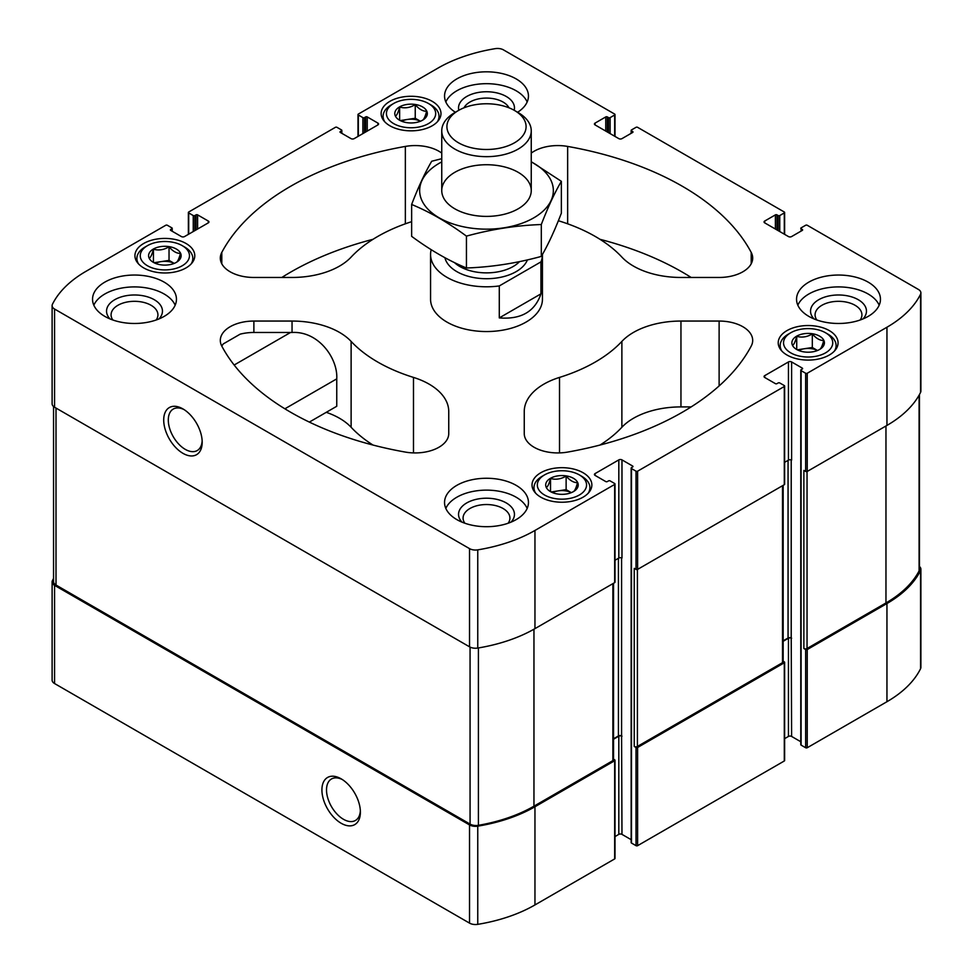 <?xml version="1.0" encoding="UTF-8"?>
<svg xmlns="http://www.w3.org/2000/svg" width="973" height="973" viewBox="0 0 973 973"><rect width="100%" height="100%" fill="white"/><g stroke="black" fill="none" stroke-linecap="round" stroke-linejoin="round"><path stroke-width="1.46" d="M197.604 229.032L197.604 214.875L208.283 221.041L208.283 222.866L184.554 236.561A2.238 1.289 0 0 1 181.392 236.561L170.713 230.394A1.119 0.645 0 0 1 170.713 229.482L171.893 228.801A1.119 0.645 0 0 0 171.893 227.889L167.344 225.262A1.119 0.645 0 0 0 165.763 225.262L86.05 271.285A132 76.21 0 0 0 52.433 304.306A8.392 4.841 0 0 0 52.116 305.631A8.392 4.841 0 0 0 54.573 309.049L469.533 548.626A8.392 4.841 0 0 0 477.755 549.867A132 76.21 0 0 0 534.955 530.455L614.668 484.432A1.119 0.645 0 0 0 614.668 483.52L610.12 480.893A1.119 0.645 0 0 0 608.539 480.893L607.347 481.574A1.119 0.645 0 0 1 605.765 481.574L595.087 475.408A2.238 1.289 0 0 1 594.43 474.496A2.238 1.289 0 0 1 595.087 473.583L618.816 459.888A2.238 1.289 0 0 1 621.978 459.888L632.657 466.055A1.119 0.645 0 0 1 632.657 466.967L631.477 467.648A1.119 0.645 0 0 0 631.477 468.56L636.026 471.187A1.119 0.645 0 0 0 637.607 471.187L784.299 386.5A1.119 0.645 0 0 0 784.299 385.576L779.75 382.961A1.119 0.645 0 0 0 778.169 382.961L776.977 383.642A1.119 0.645 0 0 1 775.396 383.642L764.717 377.475A2.238 1.289 0 0 1 764.06 376.563A2.238 1.289 0 0 1 764.717 375.651L788.446 361.944A2.238 1.289 0 0 1 791.608 361.944L802.287 368.11A1.119 0.645 0 0 1 802.287 369.022L801.107 369.716A1.119 0.645 0 0 0 800.779 370.166L800.779 744.661A1.119 0.645 0 0 0 801.107 745.111L805.656 747.738A1.119 0.645 0 0 0 807.237 747.738L886.95 701.715A132 76.21 0 0 0 920.567 668.694A8.392 4.841 0 0 0 920.884 667.369L920.884 569.181A8.392 4.841 0 0 0 919.449 566.468M784.627 738.641L788.446 736.439A2.238 1.289 0 0 1 791.608 736.439L800.779 741.73M631.149 468.11L631.149 842.594A1.119 0.645 0 0 0 631.477 843.044L636.026 845.671A1.119 0.645 0 0 0 637.607 845.671L784.299 760.983A1.119 0.645 0 0 0 784.627 760.521L784.627 662.333A1.119 0.645 0 0 0 784.299 661.883L783.168 661.226M614.997 836.585L618.816 834.372A2.238 1.289 0 0 1 621.978 834.372L631.149 839.663M53.551 578.461A132 76.21 0 0 0 52.433 580.601A8.392 4.841 0 0 0 52.116 581.927L52.116 680.115A8.392 4.841 0 0 0 54.573 683.545L469.533 923.122A8.392 4.841 0 0 0 477.755 924.35A132 76.21 0 0 0 534.955 904.939L614.668 858.916A1.119 0.645 0 0 0 614.997 858.466L614.997 760.278A1.119 0.645 0 0 0 614.668 759.816L613.537 759.171M816.846 319.995A23.425 13.525 180 0 1 815.07 314.838A23.425 13.525 180 0 1 829.531 302.348A23.425 13.525 180 0 1 855.06 305.279A23.425 13.525 180 0 1 861.92 314.838A23.425 13.525 180 0 1 860.156 319.995M112.844 319.995A23.425 13.525 180 0 1 111.08 314.838A23.425 13.525 180 0 1 125.529 302.348A23.425 13.525 180 0 1 151.058 305.279A23.425 13.525 180 0 1 157.93 314.838A23.425 13.525 180 0 1 156.154 319.995M221.808 346.133A33.556 19.375 0 0 1 223.255 343.919L240.149 334.165A33.556 19.375 0 0 1 253.88 332.474L292.046 332.486C318.147 330.881 338.008 358.04 336.755 378.862L284.882 408.806M292.046 321.054L253.88 321.054A33.556 19.375 0 0 0 220.312 340.428A33.556 19.375 0 0 0 221.795 346.108A276.867 159.852 0 0 0 405.352 452.08A33.556 19.375 0 0 0 448.748 433.557L448.748 411.53A67.125 38.75 0 0 0 413.489 377.415A153.819 88.811 0 0 1 351.119 341.414A67.125 38.75 0 0 0 292.046 321.054L292.046 332.486M52.116 581.927A8.392 4.841 0 0 0 54.573 585.357L469.533 824.922A8.392 4.841 0 0 0 477.755 826.162A132 76.21 0 0 0 534.955 806.751L614.668 760.728A1.119 0.645 0 0 0 614.997 760.278M341.146 823.255A27.208 15.702 -120 0 0 360.387 812.151A27.208 15.702 -120 0 0 341.146 778.826A27.208 15.702 -120 0 0 321.917 789.942A27.208 15.702 -120 0 0 341.146 823.255M783.168 485.332L783.168 661.762A2.238 1.289 0 0 1 782.511 662.674L637.4 746.461A2.238 1.289 0 0 1 634.238 746.461L636.026 747.483A1.119 0.645 0 0 0 637.607 747.483L784.299 662.795A1.119 0.645 0 0 0 784.627 662.333M919.449 394.539L919.449 569.497A8.392 4.841 0 0 1 919.096 570.883A132 76.21 0 0 1 885.965 602.956L807.043 648.517A2.238 1.289 0 0 1 803.868 648.517L805.656 649.55A1.119 0.645 0 0 0 807.237 649.55L886.95 603.528A132 76.21 0 0 0 920.567 570.506A8.392 4.841 0 0 0 920.884 569.181M776.977 229.944L776.977 214.875L778.169 215.556A1.119 0.645 0 0 0 779.75 215.556L784.299 212.929A1.119 0.645 0 0 0 784.299 212.017L637.607 127.329A1.119 0.645 0 0 0 636.026 127.329L631.477 129.956A1.119 0.645 0 0 0 631.477 130.869L632.657 131.55A1.119 0.645 0 0 1 632.657 132.462L621.978 138.628A2.238 1.289 0 0 1 618.816 138.628L595.087 124.921A2.238 1.289 0 0 1 594.43 124.009A2.238 1.289 0 0 1 595.087 123.097L605.765 116.93A1.119 0.645 0 0 1 607.347 116.93L608.539 117.624A1.119 0.645 0 0 0 610.12 117.624L614.668 114.996A1.119 0.645 0 0 0 614.668 114.084L503.467 49.878A8.392 4.841 0 0 0 495.245 48.65A132 76.21 0 0 0 438.045 68.061L358.332 114.084A1.119 0.645 0 0 0 358.332 114.996L362.88 117.624A1.119 0.645 0 0 0 364.461 117.624L365.653 116.93A1.119 0.645 0 0 1 367.235 116.93L377.913 123.097L377.913 124.921A2.238 1.289 0 0 0 378.57 124.009A2.238 1.289 0 0 0 377.913 123.097M621.978 834.372L621.589 735.953A2.238 1.289 0 0 0 618.427 735.953L613.537 738.775M791.608 736.439L791.219 638.02A2.238 1.289 0 0 0 788.057 638.02L783.168 640.842M800.779 370.166A1.119 0.645 0 0 0 801.107 370.628L805.656 373.255A1.119 0.645 0 0 0 807.237 373.255L886.95 327.232A132 76.21 0 0 0 920.567 294.211A8.392 4.841 0 0 0 920.884 292.885A8.392 4.841 0 0 0 918.427 289.455L807.237 225.262A1.119 0.645 0 0 0 805.656 225.262L801.107 227.889A1.119 0.645 0 0 0 801.107 228.801L802.287 229.482A1.119 0.645 0 0 1 802.287 230.394L791.608 236.561A2.238 1.289 0 0 1 788.446 236.561L764.717 222.866A2.238 1.289 0 0 1 764.06 221.953A2.238 1.289 0 0 1 764.717 221.041L775.396 214.875A1.119 0.645 0 0 1 776.977 214.875M377.913 124.921L354.184 138.628A2.238 1.289 0 0 1 351.022 138.628L340.343 132.462L340.343 131.55A1.119 0.645 0 0 0 340.343 132.462M340.343 131.55L341.523 130.869A1.119 0.645 0 0 0 341.523 129.956L336.974 127.329A1.119 0.645 0 0 0 335.393 127.329L188.701 212.017A1.119 0.645 0 0 0 188.701 212.929L193.25 215.556A1.119 0.645 0 0 0 194.831 215.556L196.023 214.875A1.119 0.645 0 0 1 197.604 214.875M52.116 305.631L52.116 403.819A8.392 4.841 0 0 0 54.573 407.237L54.573 309.049M182.948 453.333A27.208 15.702 -120 0 0 202.189 442.229A27.208 15.702 -120 0 0 182.948 408.915A27.208 15.702 -120 0 0 163.707 420.02A27.208 15.702 -120 0 0 182.948 453.333M614.668 484.432L614.668 582.62L534.955 628.643A132 76.21 0 0 1 477.755 648.054A8.392 4.841 0 0 1 469.533 646.814L54.573 407.237M634.238 746.461L634.238 568.354L636.026 569.375A1.119 0.645 0 0 0 637.607 569.375L784.299 484.688A1.119 0.645 0 0 0 784.627 484.226L784.627 386.038M803.868 648.517L803.868 470.409L805.656 471.443A1.119 0.645 0 0 0 807.237 471.443L886.95 425.42A132 76.21 0 0 0 920.567 392.399A8.392 4.841 0 0 0 920.884 391.073L920.884 292.885M389.893 125.772A29.92 17.271 0 0 0 422.513 129.518A29.92 17.271 0 0 0 440.976 113.561A29.92 17.271 0 0 0 411.056 96.278A29.92 17.271 0 0 0 381.136 113.561A29.92 17.271 0 0 0 389.893 125.772M143.7 267.916A29.92 17.271 0 0 0 176.308 271.662A29.92 17.271 0 0 0 194.782 255.704A29.92 17.271 0 0 0 164.851 238.421A29.92 17.271 0 0 0 134.931 255.704A29.92 17.271 0 0 0 143.7 267.916M786.987 355.023A29.92 17.271 0 0 0 819.594 358.769A29.92 17.271 0 0 0 838.069 342.812A29.92 17.271 0 0 0 808.149 325.541A29.92 17.271 0 0 0 778.218 342.812A29.92 17.271 0 0 0 786.987 355.023M540.781 497.167A29.92 17.271 0 0 0 573.389 500.913A29.92 17.271 0 0 0 591.864 484.955A29.92 17.271 0 0 0 561.944 467.685A29.92 17.271 0 0 0 532.024 484.955A29.92 17.271 0 0 0 540.781 497.167M517.624 112.26A41.948 24.216 0 0 0 528.448 96.035A41.948 24.216 0 0 0 516.164 78.91A41.948 24.216 0 0 0 470.446 73.656A41.948 24.216 0 0 0 444.552 96.035A41.948 24.216 0 0 0 455.376 112.26M808.843 316.383A41.948 24.216 0 0 0 854.549 321.637A41.948 24.216 0 0 0 880.456 299.258A41.948 24.216 0 0 0 868.159 282.134A41.948 24.216 0 0 0 822.453 276.879A41.948 24.216 0 0 0 796.546 299.258A41.948 24.216 0 0 0 808.843 316.383M456.836 519.606A41.948 24.216 0 0 0 502.555 524.861A41.948 24.216 0 0 0 528.448 502.482A41.948 24.216 0 0 0 516.164 485.357A41.948 24.216 0 0 0 470.446 480.103A41.948 24.216 0 0 0 444.552 502.482A41.948 24.216 0 0 0 456.836 519.606M104.841 316.383A41.948 24.216 0 0 0 150.547 321.637A41.948 24.216 0 0 0 176.454 299.258A41.948 24.216 0 0 0 164.157 282.134A41.948 24.216 0 0 0 118.451 276.879A41.948 24.216 0 0 0 92.544 299.258A41.948 24.216 0 0 0 104.841 316.383M540.952 261.883L499.283 285.94A55.935 32.291 180 0 1 446.948 277.329A55.935 32.291 180 0 1 430.565 254.5L430.565 299.258A55.935 32.291 0 0 0 446.948 322.087A55.935 32.291 0 0 0 507.906 329.093A55.935 32.291 0 0 0 542.435 299.258L542.435 254.5A55.935 32.291 180 0 1 540.952 261.883L540.952 293.846L499.283 317.903C521.017 319.643 534.907 311.628 540.952 293.846M441.754 153.114A33.556 19.375 0 0 0 405.352 146.424A276.867 159.852 0 0 0 221.795 252.408A33.556 19.375 0 0 0 220.312 258.088A33.556 19.375 0 0 0 253.88 277.463L292.046 277.463A67.125 38.75 0 0 0 351.119 257.103A153.819 88.811 0 0 1 411.64 221.674M558.368 220.725A67.125 38.75 0 0 0 559.511 221.09A153.819 88.811 0 0 1 621.881 257.103A67.125 38.75 0 0 0 680.954 277.463L719.12 277.463A33.556 19.375 0 0 0 752.688 258.088A33.556 19.375 0 0 0 751.205 252.408A276.867 159.852 0 0 0 567.648 146.424A33.556 19.375 0 0 0 531.246 153.114M567.648 452.08A276.867 159.852 0 0 0 751.205 346.108A33.556 19.375 0 0 0 752.688 340.428A33.556 19.375 0 0 0 719.12 321.054L680.954 321.054A67.125 38.75 0 0 0 621.881 341.414A153.819 88.811 0 0 1 559.511 377.415A67.125 38.75 0 0 0 524.252 411.53L524.252 433.557A33.556 19.375 0 0 0 567.648 452.08M208.283 222.866A2.238 1.289 0 0 0 208.94 221.953A2.238 1.289 0 0 0 208.283 221.041M784.627 462.345L788.446 460.132A2.238 1.289 0 0 1 791.608 460.132L791.608 361.944M614.997 560.278L618.816 558.076A2.238 1.289 0 0 1 621.978 558.076L621.978 459.888M614.668 582.62A1.119 0.645 0 0 0 614.997 582.158L614.997 483.97M783.168 641.292L788.446 638.252A2.238 1.289 0 0 1 791.608 638.252M613.537 739.225L618.816 736.184A2.238 1.289 0 0 1 621.978 736.184M53.551 406.532L53.551 581.611A8.392 4.841 0 0 0 56.008 585.041L470.068 824.095A8.392 4.841 0 0 0 478.412 825.311A132 76.21 0 0 0 533.958 806.179L612.881 760.618A2.238 1.289 0 0 0 613.537 759.706L613.537 583.265M691.158 406.909L680.954 406.909A67.125 38.75 0 0 0 621.881 427.269L621.881 341.414M599.988 445.062A153.819 88.811 0 0 0 621.881 427.269M691.158 277.463A276.867 159.852 0 0 0 599.988 239.309M326.259 412.321A67.125 38.75 0 0 1 351.119 427.269A153.819 88.811 0 0 0 373.012 445.062M309.329 422.1L336.755 406.264L336.755 378.862M373.012 239.309A276.867 159.852 0 0 0 281.842 277.463M184.14 409.633A23.96 13.829 -120 0 0 173.267 409.049A23.96 13.829 -120 0 0 169.594 428.254A23.96 13.829 -120 0 0 185.247 449.356A23.96 13.829 -120 0 0 197.227 450.548A23.96 13.829 -120 0 0 202.153 440.842M342.338 779.555A23.96 13.829 -120 0 0 331.477 778.972A23.96 13.829 -120 0 0 327.804 798.164A23.96 13.829 -120 0 0 343.445 819.278A23.96 13.829 -120 0 0 355.425 820.47A23.96 13.829 -120 0 0 360.351 810.764M93.834 305.194A41.948 24.216 180 0 1 123.352 287.777A41.948 24.216 180 0 1 164.157 294.004A41.948 24.216 180 0 1 175.164 305.194M109.998 318.913A27.962 16.152 180 0 1 117.697 298.224A27.962 16.152 180 0 1 154.269 299.708A27.962 16.152 180 0 1 159 318.913M445.829 508.417A41.948 24.216 180 0 1 475.359 491A41.948 24.216 180 0 1 516.164 497.227A41.948 24.216 180 0 1 527.171 508.417M462.005 522.136A27.962 16.152 180 0 1 469.704 501.448A27.962 16.152 180 0 1 506.276 502.944A27.962 16.152 180 0 1 510.995 522.136M464.851 523.231A23.425 13.525 180 0 1 463.075 518.062A23.425 13.525 180 0 1 477.536 505.571A23.425 13.525 180 0 1 503.065 508.502A23.425 13.525 180 0 1 509.925 518.062A23.425 13.525 180 0 1 508.149 523.231M797.836 305.194A41.948 24.216 180 0 1 827.354 287.777A41.948 24.216 180 0 1 868.159 294.004A41.948 24.216 180 0 1 879.166 305.194M814 318.913A27.962 16.152 180 0 1 821.699 298.224A27.962 16.152 180 0 1 858.271 299.708A27.962 16.152 180 0 1 863.002 318.913M445.829 101.97A41.948 24.216 180 0 1 475.359 84.554A41.948 24.216 180 0 1 516.164 90.781A41.948 24.216 180 0 1 527.171 101.97M458.83 110.265A27.962 16.152 180 0 1 473.936 93.481A27.962 16.152 180 0 1 506.276 96.485A27.962 16.152 180 0 1 514.17 110.265M464.024 107.796A23.425 13.525 180 0 1 503.065 102.043A23.425 13.525 180 0 1 508.976 107.796M588.227 493.214A27.962 16.152 0 0 0 589.906 487.692A27.962 16.152 0 0 0 581.72 476.284L579.349 474.909A24.605 14.206 0 0 0 544.539 474.909A24.605 14.206 0 0 0 544.539 495.002A24.605 14.206 0 0 0 579.349 495.002A24.605 14.206 0 0 0 579.349 474.909M544.539 474.909L542.168 476.284A27.962 16.152 0 0 0 533.97 487.692A27.962 16.152 0 0 0 535.661 493.214M550.438 491.596A16.273 9.402 0 0 0 577.67 487.388A16.273 9.402 0 0 0 557.736 475.882A16.273 9.402 0 0 0 550.438 491.596M573.365 491.657C574.739 490.976 576.138 487.972 577.536 482.644C573.742 482.754 569.935 480.553 566.128 476.052C560.959 479.154 555.753 479.957 550.523 478.473C549.137 483.751 547.75 486.755 546.352 487.473M834.42 351.071A27.962 16.152 0 0 0 836.111 345.549A27.962 16.152 0 0 0 827.926 334.14L825.542 332.766A24.605 14.206 0 0 0 790.745 332.766A24.605 14.206 0 0 0 790.745 352.858A24.605 14.206 0 0 0 825.542 352.858A24.605 14.206 0 0 0 825.542 332.766M790.745 332.766L788.373 334.14A27.962 16.152 0 0 0 780.176 345.549A27.962 16.152 0 0 0 781.866 351.071M796.632 349.453A16.273 9.402 0 0 0 823.863 345.245A16.273 9.402 0 0 0 803.929 333.739A16.273 9.402 0 0 0 796.632 349.453M819.558 349.514C820.944 348.833 822.343 345.829 823.742 340.501C819.947 340.611 816.14 338.409 812.321 333.909C807.164 337.011 801.959 337.813 796.729 336.33C795.342 341.608 793.956 344.612 792.545 345.33M191.134 263.963A27.962 16.152 0 0 0 192.824 258.441A27.962 16.152 0 0 0 184.627 247.02L182.255 245.658A24.605 14.206 0 0 0 147.458 245.658A24.605 14.206 0 0 0 147.458 265.751A24.605 14.206 0 0 0 182.255 265.751A24.605 14.206 0 0 0 182.255 245.658M147.458 245.658L145.074 247.02A27.962 16.152 0 0 0 136.889 258.441A27.962 16.152 0 0 0 138.58 263.963M153.345 262.345A16.273 9.402 0 0 0 180.577 258.137A16.273 9.402 0 0 0 160.642 246.619A16.273 9.402 0 0 0 153.345 262.345M176.271 262.394C177.658 261.713 179.044 258.709 180.455 253.394C176.66 253.503 172.853 251.302 169.034 246.801C163.865 249.903 158.672 250.706 153.442 249.21C152.056 254.5 150.657 257.492 149.258 258.222M437.339 121.82A27.962 16.152 0 0 0 439.03 116.298A27.962 16.152 0 0 0 430.832 104.877L428.461 103.503A24.605 14.206 0 0 0 393.651 103.503A24.605 14.206 0 0 0 393.651 123.607A24.605 14.206 0 0 0 428.461 123.607A24.605 14.206 0 0 0 428.461 103.503M393.651 103.503L391.28 104.877A27.962 16.152 0 0 0 383.094 116.298A27.962 16.152 0 0 0 384.773 121.82M399.55 120.202A16.273 9.402 0 0 0 426.782 115.982A16.273 9.402 0 0 0 406.848 104.476A16.273 9.402 0 0 0 399.55 120.202M422.477 120.251C423.863 119.57 425.25 116.565 426.648 111.25C422.854 111.36 419.047 109.158 415.24 104.658C410.071 107.76 404.877 108.562 399.635 107.066C398.261 112.357 396.862 115.349 395.464 116.079M571.309 492.642L566.128 489.65L551.156 491.973M571.285 492.654A13.987 8.076 0 0 0 558.32 490.854A13.987 8.076 0 0 0 552.603 492.654M566.128 489.65L566.128 476.052M550.523 491.511L550.523 478.473M798.797 350.511A13.987 8.076 0 0 1 804.525 348.711A13.987 8.076 0 0 1 817.49 350.511L812.321 347.507L797.361 349.818M812.321 347.507L812.321 333.909M796.729 349.368L796.729 336.33M401.715 121.248A13.987 8.076 0 0 1 407.444 119.46A13.987 8.076 0 0 1 420.397 121.248L415.24 118.256L400.268 120.567M415.24 118.256L415.24 104.658M399.635 120.117L399.635 107.066M155.51 263.391A13.987 8.076 0 0 1 161.238 261.603A13.987 8.076 0 0 1 174.203 263.391L169.034 260.399L154.062 262.71M169.034 260.399L169.034 246.801M153.442 262.26L153.442 249.21M430.565 254.5A55.935 32.291 180 0 1 431.185 249.696M499.283 285.94L499.283 317.903M458.502 142.788A39.601 22.866 180 0 1 458.502 110.46A39.601 22.866 180 0 1 514.498 110.46A39.601 22.866 180 0 1 514.498 142.788A39.601 22.866 180 0 1 458.502 142.788M514.498 110.46L518.147 112.564A44.746 25.833 180 0 1 531.246 130.832A44.746 25.833 180 0 1 503.625 154.695A44.746 25.833 180 0 1 454.865 149.1A44.746 25.833 180 0 1 441.754 130.832A44.746 25.833 180 0 1 454.853 112.564L458.502 110.46M531.246 161.895A66.845 38.592 180 0 1 533.763 217.855A66.845 38.592 180 0 1 438.02 217.137A66.845 38.592 180 0 1 441.754 161.895M518.135 208.83A44.746 25.833 180 0 1 454.853 208.83A44.746 25.833 180 0 1 454.865 172.294A44.746 25.833 180 0 1 518.135 172.294A44.746 25.833 180 0 1 518.147 208.83A44.746 25.833 180 0 1 518.135 208.83M441.754 158.684L431.696 161.25C425.006 172.671 418.329 187.084 411.64 204.476C429.677 211.907 447.945 222.452 466.444 236.123C491.389 229.263 516.347 225.408 541.304 224.532C547.994 207.14 554.671 192.727 561.36 181.319L531.246 161.688M561.36 181.319L561.36 213.184C554.671 230.577 547.994 244.989 541.304 256.41C516.347 263.257 491.389 267.113 466.444 267.989C448.407 260.557 430.139 250.012 411.64 236.342L411.64 204.476M541.304 224.532L541.304 256.41M466.444 236.123L466.444 267.989M253.88 332.474L253.88 321.054M54.573 683.545L54.573 585.357M469.533 923.122L469.533 824.922M477.755 924.35L477.755 826.162M534.955 904.939L534.955 806.751M614.668 858.916L614.668 760.728M784.299 760.983L784.299 662.795M637.607 845.671L637.607 747.483M886.95 701.715L886.95 603.528M807.237 747.738L807.237 649.55M920.567 668.694L920.567 570.506M367.235 131.087L367.235 116.93M618.427 735.953L618.427 558.295M621.589 735.953L621.589 557.894M788.057 638.02L788.057 460.363M791.219 638.02L791.219 459.949M631.477 133.143L631.477 130.869M632.657 132.462L632.657 131.55M605.765 131.087L605.765 116.93M595.087 123.097L595.087 124.921M607.347 132L607.347 116.93M608.539 132.693L608.539 117.624M610.12 133.605L610.12 117.624M614.668 114.996L614.668 136.232M362.88 133.605L362.88 117.624M358.332 114.996L358.332 136.232M364.461 132.693L364.461 117.624M365.653 132L365.653 116.93M341.523 133.143L341.523 130.869M193.25 231.538L193.25 215.556M188.701 212.929L188.701 234.165M194.831 230.625L194.831 215.556M196.023 229.944L196.023 214.875M171.893 231.088L171.893 228.801M469.533 646.814L469.533 548.626M477.755 648.054L477.755 549.867M534.955 628.643L534.955 530.455M632.657 466.967L632.657 466.055M631.477 843.044L631.477 468.56M636.026 471.187L636.026 569.375M636.026 845.671L636.026 747.483M637.607 471.187L637.607 569.375M784.299 386.5L784.299 484.688M802.287 369.022L802.287 368.11M801.107 745.111L801.107 370.628M805.656 373.255L805.656 471.443M805.656 747.738L805.656 649.55M886.95 425.42L886.95 327.232M807.237 373.255L807.237 471.443M920.567 392.399L920.567 294.211M801.107 231.088L801.107 228.801M802.287 230.394L802.287 229.482M775.396 229.032L775.396 214.875M764.717 221.041L764.717 222.866M778.169 230.625L778.169 215.556M779.75 231.538L779.75 215.556M784.299 212.929L784.299 234.165M788.446 361.944L788.446 460.132M764.717 375.651L764.717 377.475M618.816 459.888L618.816 558.076M595.087 473.583L595.087 475.408M788.446 736.439L788.446 638.252M618.816 834.372L618.816 736.184M807.043 648.517L807.043 471.528M885.965 602.956L885.965 425.992M919.096 570.883L919.096 395.172M637.4 746.461L637.4 569.473M782.511 662.674L782.511 485.709M56.008 585.041L56.008 408.076M470.068 824.095L470.068 647.106M478.412 825.311L478.412 647.945M533.958 806.179L533.958 629.203M612.881 760.618L612.881 583.642M719.12 385.94L719.12 321.054M680.954 406.909L680.954 321.054M559.511 452.907L559.511 377.415M751.205 263.756L751.205 252.408M567.648 223.814L567.648 146.424M413.489 452.907L413.489 377.415M351.119 427.269L351.119 341.414M405.352 223.814L405.352 146.424M221.795 263.756L221.795 252.408M290.538 332.474L234.152 365.021M527.402 259.888A41.948 24.216 180 0 1 498.115 277.767A41.948 24.216 180 0 1 456.836 271.625A41.948 24.216 180 0 1 444.929 257.723M519.546 261.615A37.752 21.795 180 0 1 459.803 266.493A37.752 21.795 180 0 1 454.415 262.564M631.149 133.337L631.149 130.406M341.851 133.337L341.851 130.406M172.221 231.27L172.221 228.339M784.627 212.479L784.627 234.359M188.373 212.479L188.373 234.359M358.003 114.534L358.003 136.415M614.997 114.534L614.997 136.415M589.906 491.097L589.906 487.692M533.97 491.097L533.97 487.692M836.111 348.954L836.111 345.549M780.176 348.954L780.176 345.549M192.824 261.846L192.824 258.441M136.889 261.846L136.889 258.441M439.03 119.703L439.03 116.298M383.094 119.703L383.094 116.298M441.754 130.832L441.754 190.562M531.246 130.832L531.246 190.562"/></g></svg>
